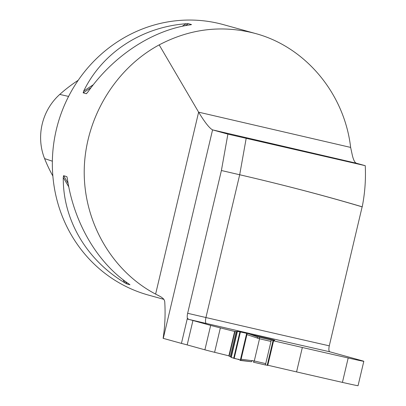 <?xml version="1.0" encoding="UTF-8"?>
<svg xmlns="http://www.w3.org/2000/svg" width="406" height="406" viewBox="0 0 406 406"><rect width="100%" height="100%" fill="white"/><g stroke="black" fill="none" stroke-linecap="round" stroke-linejoin="round"><path stroke-width="0.61" d="M234.983 331.519L220.367 327.901A35.083 0.447 13.3 0 1 210.663 325.409L192.946 320.501A45.604 0.579 13.3 0 0 188.77 319.39L187.405 318.319A5.613 1.781 103.1 0 1 187.648 313.29L205.938 317.533A5.613 1.781 -76.9 0 0 206.365 323.47A463.429 5.902 13.3 0 0 329.794 351.794L362.091 360.736A35.083 0.447 -166.7 0 1 363.817 361.289L358.046 385.7A35.083 0.447 -166.7 0 1 342.42 382.391A456.76 5.816 -166.7 0 1 296.568 371.901L302.338 347.49L273.568 340.822L267.798 365.227L296.568 371.901M210.663 325.409L204.893 349.815A35.083 0.447 13.3 0 0 214.596 352.306L229.212 355.93M204.893 349.815L187.176 344.907A45.604 0.579 13.3 0 0 181.431 343.395L163.11 338.325C164.973 326.236 165.511 314.005 164.734 301.633L164.359 300.207L163.303 298.674L160.969 296.882L156.549 294.583A140.324 133.077 105.5 0 0 159.223 295.918M363.817 361.289A35.083 0.447 -166.7 0 1 348.191 357.98A456.76 5.816 -166.7 0 1 302.338 347.49M274.634 340.472L273.568 340.822M255.308 33.47C305.393 46.842 344.415 93.481 350.637 147.419L352.2 154.656C353.311 159.654 354.687 162.507 356.326 163.212L365.248 165.684C365.872 178.417 365.07 191.033 362.832 203.538L362.248 206.832A457.816 69.649 10.1 0 0 239.692 174.753L221.402 170.51L227.888 134.117L212.566 129.874C209.405 128.169 204.756 122.267 198.625 112.168L159.177 44.883C190.165 28.623 222.209 24.817 255.308 33.47L223.401 24.629A140.324 133.077 -74.5 0 0 57.698 124.348A140.324 133.077 -74.5 0 0 148.489 295.101L163.872 299.359M187.648 313.29L221.402 170.51M206.365 323.47L188.77 319.39A45.604 0.579 13.3 0 0 187.196 318.989L181.431 343.395M187.196 318.989L187.405 318.319M362.132 206.857L329.281 345.831A457.816 5.831 13.3 0 1 205.938 317.533L239.692 174.753C284.109 185.065 324.922 195.768 362.132 206.857L362.248 206.832M329.794 351.794C328.779 351.236 328.606 349.246 329.281 345.831M365.248 165.684L227.888 134.117M159.177 44.883C114.807 68.842 85.006 118.725 84.225 170.332C83.534 221.935 111.919 271.152 155.615 294.101L156.549 294.583M234.632 331.443L228.862 355.849M191.333 24.649L190.125 24.857C152.296 30.191 113.274 55.85 87.757 92.177L86.316 93.71L83.179 92.842L83.692 91.051C102.292 52.81 141.313 27.151 186.06 23.731L188.364 23.67L191.52 24.583M86.498 93.649L86.782 93.4M66.99 176.986L67.33 178.594C73.846 222.661 97.308 262.809 128.88 283.926L129.981 284.773L126.845 283.906L124.82 282.799C86.321 259.769 62.859 219.616 63.265 177.468L63.6 175.681L66.858 176.676M78.201 80.297A150.393 142.623 105.5 0 0 59.758 94.42A55.673 52.795 105.5 0 0 44.589 158.599A150.393 142.623 105.5 0 0 52.861 176.026M250.025 334.265L270.503 339.066L274.695 340.228L273.39 340.512L271.01 340.04M236.678 331.626L235.023 331.337L236.475 331.717L237.063 331.347L230.938 357.25L234.166 358.407C237.667 359.148 239.718 359.752 240.316 360.218L251.441 361.736L240.631 360.477M246.924 334.615L241.108 359.214L254.283 360.975L259.53 338.782L246.924 334.615L247.031 333.219L257.262 336.802L271.122 340.01L270.98 341.441L259.53 338.782L259.343 337.279M274.695 340.228L274.608 340.593L274.695 340.228M265.204 364.928L253.466 362.203L254.283 360.975L265.732 363.629L265.23 364.933L268.107 365.304M230.938 357.25L230.583 356.635L229.131 356.26L235.023 331.342L229.131 356.26M247.031 333.219L237.063 331.347M265.732 363.629L270.98 341.441M240.591 360.472L241.108 359.214M239.941 331.793L233.678 358.28M252.248 360.508L251.441 361.736M257.495 338.315L257.297 336.807M231.242 357.437L237.469 359.173C240.418 359.071 240.169 362.142 241.144 359.056L247.097 333.605C248.076 333.463 239.591 331.864 237.277 331.311L231.242 357.437L237.414 331.337M356.326 163.212L212.566 129.874L163.278 338.371M155.615 294.101L198.625 112.168L350.637 147.419M192.946 320.501L187.176 344.907M220.367 327.901L214.596 352.306M59.758 94.42L68.584 96.42M44.589 158.599L52.359 161.197M186.06 23.731L182.167 26.294M93.324 84.717L83.692 91.051M188.364 23.67L185.349 25.649M91.056 87.66L83.179 92.842M63.6 175.681L68.127 183.426M125.444 281.51L126.845 283.906M63.265 177.468L68.787 186.912M122.988 279.673L124.82 282.799M239.692 174.753L246.178 138.36M342.42 382.391L348.191 357.98M265.214 364.928L253.461 362.203M267.498 365.436L273.39 340.512M267.194 365.37L273.086 340.451M236.18 331.641L230.293 356.564M246.691 333.265L240.316 360.218M240.428 331.91L234.166 358.407M237.373 331.326L231.202 357.422M237.277 331.311L231.115 357.387M158.117 295.37L158.883 295.746M247.046 333.219L257.313 336.818"/></g></svg>
